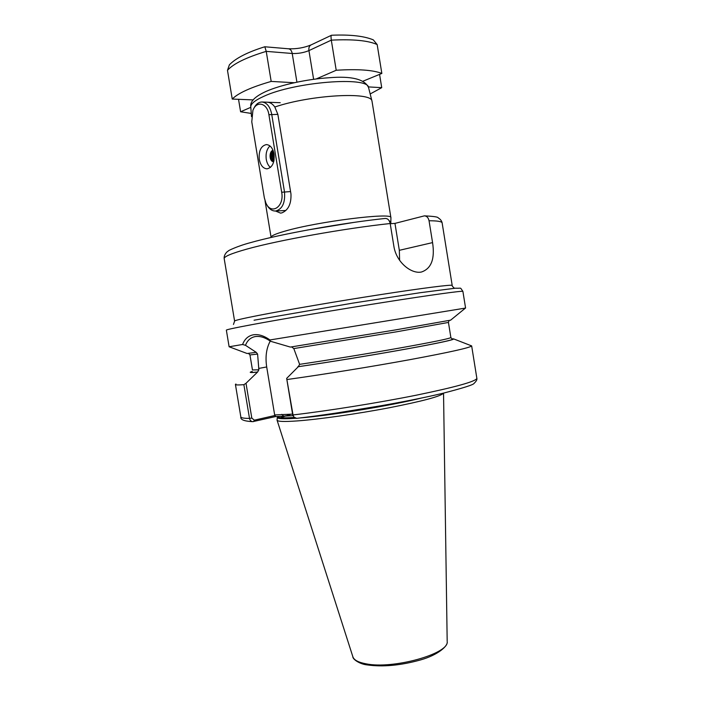<?xml version="1.0" encoding="UTF-8"?>
<svg xmlns="http://www.w3.org/2000/svg" width="701" height="701" viewBox="0 0 701 701"><rect width="100%" height="100%" fill="white"/><g stroke="black" fill="none" stroke-linecap="round" stroke-linejoin="round"><path stroke-width="1.05" d="M275.554 211.027L280.575 213.122L281.968 212.85C288.383 210.055 291.379 203.754 290.959 193.932L277.859 114.386L274.818 107.008C272.68 103.941 270.139 102.337 267.221 102.197L267.388 102.206M450.638 320.147L395.18 329.969L290.354 347.074L270.42 341.229C264.96 337.4 259.887 335.858 255.182 336.594L254.971 336.638C250.52 337.584 247.357 340.476 245.49 345.313L256.207 352.323L257.6 354.075L258.871 369.804L257.591 372.047L246.007 383.281L251.808 418.076L254.349 420.171L275.221 415.421L274.661 414.931L266.695 366.956C265.171 356.905 266.345 348.283 270.244 341.098M293.824 416.964L292.694 414.808L286.665 378.382L298.328 366.684L299.616 364.345L293.807 348.581L291.765 347.056M390.904 217.993L390.895 217.599C392.788 212.166 317.255 221.604 284.983 231.137C275.353 233.897 270.717 235.992 271.094 237.42L271.112 237.473M372.108 101.741L371.968 101.075C371.626 91.533 310.753 94.775 274.818 107.008M292.957 415.658L275.423 416.596L252.746 421.66C251.054 421.467 249.977 420.381 249.503 418.409L243.878 384.674L246.007 383.281M277.307 417.498L277.044 420.109C277.316 421.573 283.958 421.844 296.97 420.942C318.569 419.391 357.046 413.932 389.221 407.763C423.071 401.086 441.174 396.205 443.54 393.121L447.177 641.056M245.49 345.313L242.581 344.489C244.658 339.056 248.215 335.84 253.254 334.824C258.459 334 264.023 335.718 269.946 339.959L465.473 308.072M399.623 260.334L399.325 250.318L394.961 223.391L424.394 215.855C426.786 216.022 428.346 217.652 429.047 220.762L432.57 242.607C435.041 258.888 431.317 268.693 421.397 272.032C411.172 274.152 396.223 262.192 393.866 246.2L390.185 223.523C389.37 220.07 387.679 218.388 385.112 218.458C341.965 222.997 280.041 234.195 250.336 242.686C236.877 246.235 227.422 251.098 228.561 250.765L226.782 252.115C224.828 254.218 223.961 256.364 224.18 258.538M394.961 223.391L390.22 223.724M286.665 378.382L293.036 414.939L293.912 417.095L296.654 418.322M287.173 379.513C322.863 374.553 372.844 366.465 410.821 359.49C449.919 352.209 470.196 347.678 471.659 345.908L453.635 338.898M297.776 366.789C329.829 362.084 373.659 354.916 405.818 349.116C438.852 343.096 454.765 339.678 453.573 338.872L451.768 338.793M247.111 353.497L255.576 352.428M465.578 308.046L462.897 291.362C462.266 290.67 431.939 294.806 384.612 302.254C337.383 309.676 281.119 319.192 251.571 324.712C234.283 327.954 225.88 329.768 226.362 330.171L229.113 346.767L242.581 344.489M235.939 383.999L235.413 384.446C235.256 385.015 238.077 385.094 243.878 384.674M252.123 371.469L250.564 372.021C249.337 372.625 251.493 372.669 257.048 372.152M269.946 339.959L270.42 341.229M291.239 414.168L280.409 417.7M274.661 414.931L292.58 414.125M283.555 415.947L281.732 414.352M275.423 416.596L275.221 415.421M253.534 421.599L254.349 420.171M238.533 99.314L240.601 111.766L251.273 113.439M377.164 44.557C368.262 40.535 352.971 39.063 331.301 40.141C330.89 37.092 330.951 35.462 331.485 35.26L331.573 35.243C350.062 34.454 363.968 35.996 373.291 39.861L377.164 44.557L381.843 73.447C373.028 69.986 357.825 68.926 336.208 70.258L316.177 78.959M264.829 46.765L266.231 51.366C246.139 57.482 233.223 63.809 227.483 70.328L229.385 64.816C235.86 58.122 247.663 52.111 264.785 46.774L288.549 48.79C296.558 49.079 304.059 47.791 311.06 44.917C309.281 45.863 308.571 47.764 308.931 50.603L331.301 40.141L336.208 70.258M363.022 81.185L381.843 73.447M379.574 74.376L381.73 87.66L368.349 86.906M370.172 93.969L381.73 87.66M250.8 107.341L240.601 111.766M227.483 70.328L232.241 99.06L253.227 99.901M313.619 79.292L308.931 50.603C303.708 52.759 298.135 53.714 292.221 53.486L266.231 51.366L271.182 81.421C251.054 87.239 238.077 93.119 232.241 99.06M294.218 82.718L271.182 81.421M259.282 159.46C260.535 165.41 263.129 168.538 267.072 168.845C272.374 167.53 274.704 162.571 274.047 153.975C272.794 148.069 270.235 144.941 266.362 144.581C260.965 145.878 258.599 150.838 259.282 159.46M269.973 145.948C266.783 149.041 265.548 153.519 266.275 159.39C266.923 163.009 268.308 165.69 270.437 167.443M274.073 160.021L273.408 157.795L274.012 153.773M274.1 159.837L273.521 157.795L274.047 153.966M273.819 161.3L272.102 157.813L273.714 152.38M273.837 161.221L272.216 157.813L273.732 152.476M273.714 161.712L270.788 157.821C270.595 154.684 271.515 152.66 273.53 151.749C271.594 152.757 270.717 154.763 270.91 157.821C271.322 160.187 272.26 161.484 273.714 161.712M271.305 160.45C269.981 156.384 270.612 153.16 273.215 150.785M273.311 161.642C271.418 158.4 271.453 155.131 273.399 151.828M273.977 160.555L273.907 153.212M272.943 150.356C269.044 151.223 269.114 161.283 273.224 161.651M253.49 109.119C255.558 104.467 258.389 102.092 261.99 101.996C266.888 102.591 270.13 106.666 271.699 114.21L284.483 191.794C285.368 202.773 282.407 209.187 275.598 211.027C271.795 211.097 268.711 208.723 266.354 203.895L266.336 203.86M268.904 114.692C267.291 102.959 256.575 100.278 252.903 110.39L251.773 121.834L264.356 197.91L265.845 202.869C271.024 215.514 284.51 206.856 281.688 192.258L268.904 114.692L277.859 114.386M368.656 87.958L368.542 87.511C368.375 76.137 294.289 81.938 263.716 96.37C254.708 100.436 250.397 104.063 250.8 107.253L251.519 116.673M390.553 222.121L389.423 221.183M390.518 221.866L389.151 220.701M354.391 222.331L307.169 230.068M233.459 324.458L234.607 321.111C234.143 320.55 242.011 318.683 258.196 315.494C285.561 310.14 337.05 301.325 380.266 294.648C423.562 287.953 451.549 284.448 452.189 285.386L452.206 285.491M254.06 320.208L352.34 303.191L419.969 292.738L455.492 288.19C462.327 288.549 459.549 286.832 462.897 291.362L462.905 291.441M277.21 416.455L277.237 416.534C277.219 417.875 282.88 418.19 294.218 417.463M337.085 412.933L384.376 405.187M277.316 417.007L277.333 417.253C276.869 418.786 282.932 419.137 295.515 418.295M277.263 416.718L277.281 416.815C277.263 418.173 283.002 418.479 294.508 417.743M299.914 417.954C330.469 415.535 391.482 405.546 421.213 398.089M366.027 663.821C393.016 669.508 449.043 653.831 447.185 641.678C448.228 645.726 438.309 654.936 420.556 659.921C400.727 665.477 382.877 667.133 366.991 664.89C359.902 664.136 352.585 659.361 352.822 656.618C353.812 659.956 358.211 662.357 366.027 663.821M390.185 223.523C344.892 228.351 278.297 240.294 247.155 249.021C231.155 253.49 223.514 256.75 224.224 258.827L234.59 321.032M442.182 223.172L442.121 222.822C441.595 221.455 437.231 220.771 429.047 220.762M292.694 414.808L293.036 414.939C328.813 410.742 378.759 402.742 416.604 395.127C455.536 387.083 475.628 381.51 476.873 378.409L476.829 378.102M298.328 366.684C331.696 361.786 377.708 354.224 409.892 348.353C442.76 342.281 456.789 339.126 451.961 338.881M299.616 364.345C329.829 359.867 370.496 353.225 401.296 347.74C433.025 342.044 449.551 338.644 450.874 337.549L450.866 337.461M293.807 348.581L397.029 331.722L448.438 322.434M235.44 384.569L240.811 416.788C240.732 417.831 243.624 418.374 249.503 418.409L251.808 418.076M252.264 371.521C249.293 372.468 251.072 372.643 257.591 372.047M249.968 354.969L252.456 369.962L258.871 369.804M248.487 353.4L249.959 354.943L257.6 354.075M258.643 368.446L266.695 366.956M432.57 242.607L399.325 250.318M288.549 48.79C290.424 49.088 291.642 50.656 292.221 53.486L296.917 82.14M290.565 191.566L281.688 192.258M390.895 217.599L372.029 101.286M250.765 106.806C249.889 101.592 254.962 96.475 265.994 91.445C280.856 84.83 307.169 79.117 329.076 77.741C351.516 75.883 364.669 79.143 368.542 87.511L371.968 101.075M390.93 217.731L390.808 223.689M285.596 415.859L284.965 415.886M454.45 288.277C452.601 286.674 451.847 285.71 452.189 285.386L442.121 222.822C441.718 220.868 440.386 219.194 438.116 217.801C437.985 216.942 433.411 216.294 424.394 215.855M471.659 345.908L476.873 378.409C477.232 379.591 476.277 381.265 474.025 383.438C473.473 384.761 463.081 388.047 442.839 393.287C406.676 401.98 341.142 413.231 296.321 418.383M449.052 320.576L448.447 322.469L450.874 337.549L451.996 338.898M247.138 353.514L229.113 346.767M252.746 421.66C244.237 421.231 240.268 419.68 240.846 417.016M450.533 320.234L465.49 308.054M352.822 656.618L277.097 420.267M271.068 237.236L265.039 200.784M254.971 336.638L255.751 336.515M311.06 44.917L331.442 35.278M285.824 210.475L275.598 211.027M280.234 102.705L262.165 102.004"/></g></svg>
